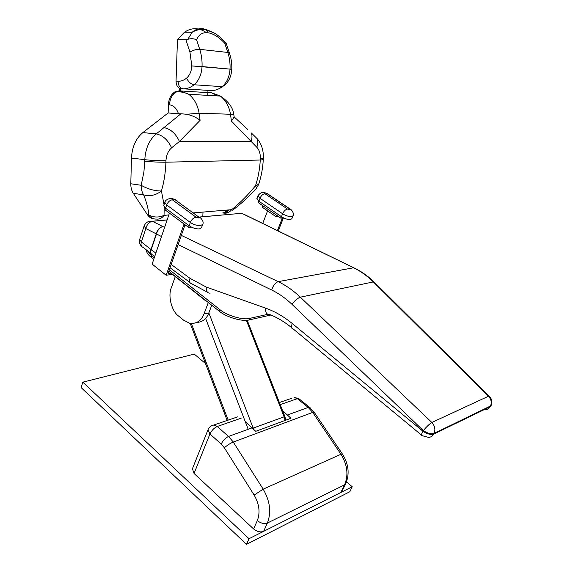 <?xml version="1.0" encoding="UTF-8"?>
<svg xmlns="http://www.w3.org/2000/svg" width="573" height="573" viewBox="0 0 573 573"><rect width="100%" height="100%" fill="white"/><g stroke="black" fill="none" stroke-linecap="round" stroke-linejoin="round"><path stroke-width="0.86" d="M205.471 363.511L194.276 354.114L82.834 382.155L81.087 387.549L246.49 544.35L349.759 491.784L352.245 486.742L346.486 481.907M82.834 382.155L249.019 538.713L246.49 544.35M249.019 538.713L352.245 486.742M245.258 421.656L255.737 431.311L290.955 418.269L282.575 410.698M194.046 473.47L253.581 528.936L257.334 520.578C260.357 512.563 259.297 504.075 254.161 495.101L224.365 447.807L221.221 444.046L209.933 433.99L194.046 473.47L192.428 468.707M263.594 531.379L340.849 492.479L344.588 484.822L267.383 523.049L263.594 531.379C260.371 532.51 257.033 531.694 253.581 528.936M345.741 483.655L345.626 483.891C349.817 474.021 348.713 464.015 342.303 453.866L340.949 454.267L312.708 412.402L233.275 442.055L263.186 489.156L340.949 454.267C347.417 464.868 348.635 475.053 344.588 484.822L345.626 483.891L341.888 491.534L340.849 492.479M147.304 250.637L151.888 255.909L151.365 257.456L153.75 259.34M168.813 271.265L219.029 311.003L219.638 309.42C226.6 315.565 243.425 320.465 249.978 318.316L267.885 314.305M151.888 255.909L154.273 257.8M169.357 269.711L219.638 309.42M249.978 318.316L249.355 319.877L270.929 315.007M151.365 257.456C148.099 254.906 146.394 252.356 146.244 249.807M249.355 319.877C242.802 322.04 225.984 317.148 219.029 311.003M208.221 302.716L204.017 313.932C201.173 321.023 196.346 324.117 189.534 323.215L183.654 320.2L178.59 316.052C171.642 311.254 167.731 295.933 171.341 287.703L175.216 276.745M204.017 313.932L208.837 312.937C206.552 318.917 202.527 322.098 196.775 322.484M208.837 312.937L211.738 305.23M181.34 235.403L278.192 281.644C286.013 285.404 293.39 290.583 300.324 297.172L431.863 422.466C429.177 424.206 426.341 426.921 423.347 430.617L292.051 304.392C285.691 298.311 278.915 293.519 271.717 290.017L178.124 244.599M489.614 397.605L489.063 396.086L488.447 396.244L373.216 281.823C367.143 275.849 360.618 271.165 353.648 267.763L241.72 213.292L199.712 217.052M375.071 283.664L373.911 281.801L489.063 396.086C491.999 399.009 492.644 402.232 490.989 405.763L434.048 433.439L433.697 434.098L490.087 406.794L490.424 406.185C491.949 402.683 491.29 399.367 488.447 396.244L431.863 422.466C434.9 425.961 435.63 429.621 434.048 433.439C431.168 434.341 427.601 433.396 423.347 430.617L423.003 431.276C421.176 434.334 420.926 435.809 422.251 435.709L428.625 437.421C431.011 437.149 432.701 436.039 433.697 434.098C430.824 435 427.257 434.062 423.003 431.276L292.33 323.566C283.821 316.59 274.933 311.461 265.664 308.159L206.273 287.073L190.028 278.342L171.198 264.44M161.5 236.527L145.814 228.548L141.373 241.971L150.986 249.513L156.236 233.913C157.403 229.766 159.609 227.323 162.847 226.571C159.738 227.402 157.611 229.909 156.465 234.085L151.208 249.685L155.863 253.116M178.468 113.769L168.147 112.96L142.856 132.585L156.25 133.896L180.918 113.769L178.468 113.769C176.649 108.39 173.676 105.425 169.544 104.866L168.419 104.787L168.147 112.96M144.768 161.163C151.752 161.923 158.8 162.266 165.912 162.202L260.264 160.025L260.335 158.649C260.479 153.707 259.29 149.897 256.761 147.218L231.428 121.111L230.489 114.263L199.11 113.182L200.106 120.337L179.435 141.474L171.606 147.827C168.183 150.842 166.299 155.147 165.962 160.734L165.912 162.202C165.554 172.33 164.064 181.928 161.436 191.01C155.734 195.321 149.804 196.618 143.637 194.884C141.939 192.199 141.123 188.997 141.18 185.28L143.93 171.8L144.811 159.688L131.468 158.062L130.802 183.768L141.18 185.28C147.662 189.04 154.409 190.945 161.436 191.01L164.05 204.762M133.287 193.294L147.44 214.746L148.708 214.961C148.514 209.367 146.824 202.677 143.637 194.884L133.287 193.294C131.575 190.623 130.751 187.45 130.802 183.768M168.419 104.787C168.677 99.115 170.754 94.853 174.658 91.995L178.962 90.871L211.774 92.833L217.131 95.892M131.468 158.062C132.084 146.96 135.88 138.473 142.856 132.585M153.722 218.807C151.186 218.535 149.087 217.181 147.44 214.746M227.968 209.983L224.222 212.597L222.747 212.912L223.986 213.106C226.972 213.493 229.529 212.347 231.671 209.668C240.302 202.735 248.245 194.756 255.501 185.752L258.695 184.241C261.274 176.47 262.799 168.283 263.258 159.681L260.264 160.025C259.77 169.056 258.187 177.63 255.501 185.752C256.518 187.658 256.532 188.818 255.544 189.248C248.596 196.976 240.839 204.052 232.273 210.47L231.671 209.668L193.509 212.877M164.215 206.925L164.036 215.348C158.864 217.676 153.757 217.547 148.708 214.961C150.713 217.855 153.227 219.208 156.243 219.029C159.287 219.459 161.887 218.234 164.036 215.348L168.827 214.947M200.106 120.337C196.539 117.486 192.113 115.46 186.834 114.263L180.918 113.769M256.761 147.218C258.051 144.253 258.208 141.431 257.234 138.752L251.375 133.008C252.342 135.694 252.17 138.537 250.867 141.524L179.435 141.474C175.861 133.681 170.783 129.075 164.186 127.65M234.071 116.262L234.192 116.942L247.815 129.512M234.192 116.942L231.428 121.111M185.874 39.716L187.765 39.358L192.177 32.267C195.372 29.366 199.16 28.213 203.544 28.822L206.223 29.918L202.563 29.495C199.06 29.359 195.601 30.283 192.177 32.267L184.463 32.217L177.472 39.609L176.04 81.122L178.103 81.223C181.097 81.345 183.926 80.313 186.576 78.136C189.742 75.299 191.482 71.238 191.812 65.959L189.95 52.122L185.874 39.716L177.472 39.609M187.765 39.358C190.916 38.348 193.86 38.52 196.596 39.859L199.726 49.335L227.81 52.451L224.759 43.283C219.079 37.145 213.485 33.635 207.985 32.754C202.548 32.152 198.752 34.523 196.596 39.859M204.74 29.022L211.946 31.852M206.395 32.64C199.082 27.518 191.769 27.382 184.463 32.217M180.774 88.672L210.9 90.541L180.774 88.672C177.802 88.02 176.219 85.506 176.04 81.122M226.07 43.025L224.759 43.283M179.263 90.942L179.356 88.278M180.524 90.971L180.61 88.657M207.97 90.369L207.77 95.362M202.992 212.074L202.806 216.723M202.57 224.745L201.553 227.588L199.368 228.935C195.916 229.014 192.521 227.961 189.176 225.769L165.568 208.214L189.176 225.769L190.336 222.467L166.671 204.948L165.024 209.84L188.596 227.409L191.446 227.123M189.176 225.769L188.596 227.409M165.568 208.214L163.742 205.664L163.914 205.163M171.076 273.056L168.025 273.514L184.785 225.526L185.924 225.418M184.04 224.022L169.443 213.135L152.132 264.096L166.177 275.269L184.04 224.022M172.631 274.288L166.177 275.269M287.496 209.045L289.716 209.761L289.558 208.859L266.911 193.509L264.719 192.8L264.819 193.653L287.496 209.045C285.504 209.503 283.879 211.072 282.625 213.765C285.762 215.706 288.728 216.651 291.528 216.615L293.018 215.792L291.85 218.728L290.353 219.559C287.553 219.602 284.588 218.657 281.458 216.716L258.874 201.187L281.458 216.716L282.625 213.765L259.984 198.265L258.316 202.649L280.877 218.191L283.563 217.919M281.458 216.716L280.877 218.191M258.874 201.187L256.969 198.401M262.778 223.298L267.577 210.885M277.461 230.475L282.382 218.041M261.997 207.025L275.95 216.658L276.523 215.19L262.556 205.571L261.997 207.025M278.32 216.429L275.95 216.658M283.406 217.933L278.285 230.876M241.197 418.168L217.224 426.491L228.541 436.447L252.385 427.766M287.675 414.916L308.202 407.439L297.373 398.679L280.204 404.631M254.161 495.101L263.186 489.156C270.062 501.089 271.466 512.391 267.383 523.049C264.16 524.159 260.808 523.335 257.334 520.578M342.482 454.124L314.126 412.137L312.708 412.402L308.202 407.439L309.499 407.274L310.294 407.912M221.221 444.046C222.983 440.436 225.418 437.908 228.541 436.447L233.275 442.055C230.06 443.416 227.087 445.336 224.365 447.807M217.224 426.491C214.087 427.902 211.659 430.402 209.933 433.99L208.035 429.721C209.138 427.114 211.079 425.56 213.879 425.044L217.224 426.491M299.65 400.513L298.691 398.536L309.499 407.274L314.362 412.488M298.691 398.536L297.373 398.679L294.157 397.447L298.691 398.536M208.2 429.327L192.277 469.079M211.623 425.753L237.888 416.793M291.807 398.249L279.38 402.525M191.332 323.487L228.161 420.138M248.195 429.292L205.614 318.395M208.844 312.922L253.173 428.11L284.101 416.822L246.354 320.278M285.103 420.439L284.101 416.822L284.874 416.564L285.863 420.152M252.894 428.217L253.381 428.676M172.416 274.317L205.635 300.825M205.442 300.252L209.303 303.303M271.717 290.017C273.099 285.547 275.262 282.754 278.192 281.644L353.72 267.749C360.947 271.122 367.673 275.806 373.911 281.801L300.324 297.172C297.33 298.311 294.572 300.718 292.051 304.392M167.123 219.975L152.411 221.293L164.594 227.409M485.274 409.917L488.175 408.921L490.66 406.364L488.16 408.929M139.884 238.862L139.697 239.414L141.373 241.971C140.528 244.9 141.173 246.741 143.314 247.493L150.928 253.495M148.572 221.536L152.411 221.293C149.159 222.016 146.967 224.43 145.814 228.548L144.109 226.027L144.332 225.433M355.89 268.809L243.983 214.302M491.276 405.197L490.946 405.813M421.384 434.986L292.774 328.601C291.041 328.286 290.898 326.603 292.33 323.566M291.378 327.434C284.215 321.611 276.809 317.234 269.16 314.305C266.509 314.491 265.342 312.45 265.664 308.159M210.105 293.132C207.333 293.233 206.058 291.213 206.273 287.073M207.34 292.151L191.54 283.656C189.563 283.112 189.061 281.343 190.028 278.342M151.795 254.57C150.52 253.416 150.248 251.733 150.986 249.513L151.208 249.685C150.327 252.65 150.914 254.448 152.97 255.078L154.746 256.396M237.831 213.643L199.583 217.009M234.185 116.999L233.863 115.008L230.489 114.263C229.179 106.499 225.812 100.44 220.404 96.078L211.774 92.833M174.658 91.995L180.087 90.935L188.825 94.294C194.319 98.821 197.749 105.117 199.11 113.182L186.834 114.263M165.962 160.734C158.843 160.791 151.795 160.44 144.811 159.688C145.463 148.457 149.274 139.855 156.25 133.896C162.854 135.364 167.975 140.005 171.606 147.827M233.934 115.409L233.863 115.008C233.182 107.953 228.699 101.643 220.404 96.078L188.825 94.294C184.527 92.239 180.187 91.494 175.789 92.06C171.886 94.925 169.801 99.193 169.544 104.866M263.336 158.255L260.335 158.649M263.258 159.681L263.329 158.313C263.652 150.577 261.617 144.052 257.234 138.752L253.681 135.264M223.986 213.106L225.461 212.791L229.479 209.854M207.985 32.754L206.223 29.918L214.073 32.955C216.795 34.215 220.72 37.51 225.848 42.846M191.812 65.902L230.031 69.125L202.047 66.54C202.269 60.502 201.488 54.764 199.726 49.335C196.417 49.221 193.158 50.152 189.95 52.122M210.95 90.541L210.9 90.541C214.846 90.727 218.585 89.438 222.109 86.673L194.125 84.768C190.58 87.633 186.812 88.973 182.83 88.786C179.858 88.135 178.282 85.613 178.103 81.223M222.109 86.673C226.851 82.612 229.487 76.768 230.031 69.125L231.771 69.354C231.327 76.173 228.892 81.545 224.48 85.463L222.109 86.673M191.812 65.959L202.047 66.597C201.531 74.504 198.895 80.564 194.125 84.768C190.981 84.159 188.46 81.946 186.576 78.136M230.038 69.068C230.282 63.238 229.537 57.701 227.81 52.451L229.415 53.053C231.234 58.274 232.022 63.682 231.771 69.297L230.038 69.068M229.673 53.805L226.006 42.825M172.401 198.802L172.294 199.769L196.009 217.153L198.552 217.948L198.602 216.923L174.915 199.59L172.401 198.802M200.879 218.241L199.032 216.916C200.314 217.253 204.468 221.493 202.72 224.322L200.543 225.647C197.083 225.719 193.681 224.659 190.336 222.467C191.64 219.459 193.531 217.69 196.009 217.153M172.294 199.769C169.801 200.249 167.932 201.975 166.671 204.948L164.838 202.412L165.06 201.832M174.915 199.59L198.602 216.923M163.742 205.664L164.838 202.412C165.504 198.652 171.785 198.237 172 198.544L175.345 199.597L177.258 200.994M264.819 193.653C262.814 194.061 261.202 195.601 259.984 198.265L258.086 195.465M289.558 208.859L291.184 209.854M268.544 194.433L266.911 193.509M227.166 420.475L190.172 323.344M247.192 320.221L284.874 416.564M172.172 274.352L172.602 274.732M141.495 246.218C139.604 244.256 139.01 241.992 139.697 239.414L144.109 226.027C145.571 222.467 148.3 220.87 152.303 221.242L167.144 219.91M170.045 267.734L189.806 282.374M228.971 212.125L224.222 212.597M258.588 184.556L256.238 188.517M222.961 86.616L218.585 88.922M293.018 215.792C294.579 214.109 291.707 209.41 289.816 208.851L267.176 193.509L264.332 192.571C262.169 191.912 260.056 192.951 257.993 195.694L256.89 198.609"/></g></svg>
